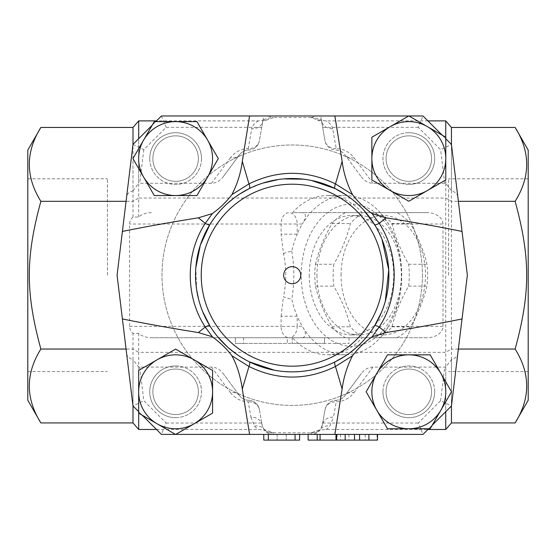 <?xml version="1.0" encoding="UTF-8"?>
<svg xmlns="http://www.w3.org/2000/svg" width="556" height="556" viewBox="0 0 556 556"><rect width="100%" height="100%" fill="white"/><g stroke="black" fill="none" stroke-linecap="round" stroke-linejoin="round"><path stroke-width="0.42" stroke-dasharray="2.78 2.08" d="M27.8 275.192L27.8 178.803L27.8 275.192M107.412 275.192L107.412 178.803L107.412 275.192M528.2 275.192L528.2 178.803L528.2 275.192M448.588 275.192L448.588 178.803L448.588 275.192M315.44 264.26C318.644 250.693 324.176 237.134 332.043 223.575A66.817 47.246 90 0 1 345.436 212.642L378.657 212.642A66.817 47.246 90 0 1 392.043 223.575C395.247 237.134 400.786 250.693 408.653 264.26A66.817 47.246 90 0 1 408.653 286.125C400.786 299.684 395.247 313.243 392.043 326.81A66.817 47.246 90 0 1 378.657 337.742L345.436 337.742A66.817 47.246 90 0 1 332.043 326.81C324.176 313.243 318.644 299.684 315.44 286.125A66.817 47.246 90 0 1 314.8 275.192A66.817 47.246 90 0 1 315.44 264.26L333.76 264.26A66.817 47.246 -90 0 0 333.12 275.192A66.817 47.246 -90 0 0 333.76 286.125C341.627 299.684 347.166 313.243 350.37 326.81A66.817 47.246 -90 0 0 363.756 337.742L396.977 337.742A66.817 47.246 -90 0 0 410.37 326.81C418.237 313.243 423.769 299.684 426.973 286.125A66.817 47.246 -90 0 0 426.973 264.26C423.769 250.693 418.237 237.134 410.37 223.575A66.817 47.246 -90 0 0 396.977 212.642L363.756 212.642A66.817 47.246 -90 0 0 350.37 223.575C347.166 237.134 341.627 250.693 333.76 264.26M316.927 275.192A59.707 42.221 -90 0 0 359.141 334.9A59.707 42.221 -90 0 0 401.362 275.192A59.707 42.221 -90 0 0 359.141 215.485A59.707 42.221 -90 0 0 316.927 275.192M341.05 275.192A59.707 42.221 90 0 1 404.379 223.484A59.707 42.221 90 0 1 404.379 326.9A59.707 42.221 90 0 1 341.05 275.192M408.653 286.125L426.973 286.125M408.653 264.26L426.973 264.26M392.043 223.575L410.37 223.575M392.043 326.81L410.37 326.81M378.657 212.642L396.977 212.642M345.436 212.642L363.756 212.642M332.043 223.575L350.37 223.575M315.44 286.125L333.76 286.125M332.043 326.81L350.37 326.81M345.436 337.742L363.756 337.742M378.657 337.742L396.977 337.742M309.247 275.192A59.707 42.221 -90 0 0 351.461 334.9A59.707 42.221 -90 0 0 375.488 324.287A59.707 42.221 -90 0 0 391.765 257.393A59.707 42.221 -90 0 0 351.461 215.485A59.707 42.221 -90 0 0 309.247 275.192M408.82 181.332A22.747 22.747 0 0 0 428.516 147.215A22.747 22.747 0 0 0 389.124 147.215A22.747 22.747 0 0 0 408.82 181.332A22.747 22.747 0 0 0 428.516 147.215A22.747 22.747 0 0 0 389.124 147.215A22.747 22.747 0 0 0 408.82 181.332A22.747 22.747 0 0 0 428.516 147.215A22.747 22.747 0 0 0 389.124 147.215A22.747 22.747 0 0 0 408.82 181.332A22.747 22.747 0 0 1 389.124 147.215A22.747 22.747 0 0 1 428.516 147.215A22.747 22.747 0 0 1 408.82 181.332M386.072 391.792A22.747 22.747 0 0 0 420.197 411.496A22.747 22.747 0 0 0 420.197 372.096A22.747 22.747 0 0 0 386.072 391.792A22.747 22.747 0 0 0 420.197 411.496A22.747 22.747 0 0 0 420.197 372.096A22.747 22.747 0 0 0 386.072 391.792A22.747 22.747 0 0 0 420.197 411.496A22.747 22.747 0 0 0 420.197 372.096A22.747 22.747 0 0 0 386.072 391.792A22.747 22.747 0 0 1 420.197 372.096A22.747 22.747 0 0 1 420.197 411.496A22.747 22.747 0 0 1 386.072 391.792M175.613 369.052A22.747 22.747 0 0 0 155.909 403.169A22.747 22.747 0 0 0 195.309 403.169A22.747 22.747 0 0 0 175.613 369.052A22.747 22.747 0 0 0 155.909 403.169A22.747 22.747 0 0 0 195.309 403.169A22.747 22.747 0 0 0 175.613 369.052A22.747 22.747 0 0 0 155.909 403.169A22.747 22.747 0 0 0 195.309 403.169A22.747 22.747 0 0 0 175.613 369.052A22.747 22.747 0 0 1 195.309 403.169A22.747 22.747 0 0 1 155.909 403.169A22.747 22.747 0 0 1 175.613 369.052M408.709 115.975L445.78 137.249L445.78 179.922L408.82 201.265L371.86 179.922L371.86 137.249L408.938 115.975M430.163 354.832L451.5 391.792L430.163 428.759L387.483 428.759L366.14 391.792L387.483 354.832L430.163 354.832M175.724 434.41L138.653 413.136L138.653 370.456L175.613 349.112L212.573 370.456L212.573 413.136L175.494 434.41M408.82 184.46A25.875 25.875 0 0 1 382.945 158.585A25.875 25.875 0 0 1 408.82 132.71A25.875 25.875 0 0 1 434.695 158.585A25.875 25.875 0 0 1 408.82 184.46M442.215 135.184L445.78 138.75M382.945 391.792A25.875 25.875 0 0 1 408.82 365.924A25.875 25.875 0 0 1 434.695 391.792A25.875 25.875 0 0 1 408.82 417.667A25.875 25.875 0 0 1 382.945 391.792M432.22 425.194L428.655 428.759M175.613 365.924A25.875 25.875 0 0 1 201.48 391.792A25.875 25.875 0 0 1 175.613 417.667A25.875 25.875 0 0 1 149.738 391.792A25.875 25.875 0 0 1 175.613 365.924M142.211 415.193L138.653 411.628M198.353 158.585A22.747 22.747 0 0 0 164.235 138.889A22.747 22.747 0 0 0 164.235 178.281A22.747 22.747 0 0 0 198.353 158.585A22.747 22.747 0 0 0 164.235 138.889A22.747 22.747 0 0 0 164.235 178.281A22.747 22.747 0 0 0 198.353 158.585A22.747 22.747 0 0 0 164.235 138.889A22.747 22.747 0 0 0 164.235 178.281A22.747 22.747 0 0 0 198.353 158.585A22.747 22.747 0 0 1 164.235 178.281A22.747 22.747 0 0 1 164.235 138.889A22.747 22.747 0 0 1 198.353 158.585M154.269 195.545L132.933 158.585L154.269 121.625L196.949 121.625L218.293 158.585L196.949 195.545L154.269 195.545M201.48 158.585A25.875 25.875 0 0 1 175.613 184.46A25.875 25.875 0 0 1 149.738 158.585A25.875 25.875 0 0 1 175.613 132.71A25.875 25.875 0 0 1 201.48 158.585M152.212 125.19L155.777 121.625M408.82 132.71A25.875 25.875 0 0 0 386.413 171.519A25.875 25.875 0 0 0 431.227 171.519A25.875 25.875 0 0 0 408.82 132.71M434.695 391.792A25.875 25.875 0 0 0 395.886 369.386A25.875 25.875 0 0 0 395.886 414.199A25.875 25.875 0 0 0 434.695 391.792M175.613 417.667A25.875 25.875 0 0 0 198.019 378.858A25.875 25.875 0 0 0 153.206 378.858A25.875 25.875 0 0 0 175.613 417.667M149.738 158.585A25.875 25.875 0 0 0 188.547 180.992A25.875 25.875 0 0 0 188.547 136.178A25.875 25.875 0 0 0 149.738 158.585M223.074 176.912L239.587 154.679C241.846 151.781 244.807 150.252 248.469 150.085A11.37 0.424 88.8 0 1 248.226 148.563C240.894 148.904 234.973 151.962 230.455 157.744A11.37 9.23 -143.4 0 0 239.587 154.679L223.074 176.912A14.011 11.37 126.6 0 1 211.502 183.265L138.687 183.292L138.687 138.715M267.214 119.839C264.441 120.701 262.863 121.43 262.481 122.021L262.918 120.888A11.37 9.813 10 0 1 251.715 128.763L248.226 148.563A11.37 9.813 -170 0 0 259.423 140.689L262.918 120.888C263.711 119.102 267.172 118.011 273.309 117.608L267.214 119.839L258.491 120.888L156.514 120.888M427.918 120.888L325.941 120.888L317.219 119.839L311.124 117.608C317.261 118.011 320.722 119.102 321.514 120.888L325.01 140.689A11.37 9.813 170 0 0 336.206 148.563A11.37 0.424 -88.8 0 1 335.963 150.085C339.626 150.252 342.586 151.781 344.845 154.679L361.358 176.912L344.845 154.679A11.37 11.37 0 0 0 335.963 150.085A11.37 11.37 0 0 1 325.01 140.689A11.37 11.37 0 0 0 335.963 150.085M445.745 429.489L445.745 120.888M451.437 127.456L451.437 201.321L445.745 198.04L138.687 198.04L138.687 120.888M132.995 405.977L117.073 275.192L132.995 144.4L161.428 115.975L423.005 115.975L451.437 144.4L467.353 275.192L451.437 405.977L423.005 434.41L161.428 434.41L132.995 405.977L161.428 434.41L423.005 434.41L451.437 405.977L467.353 275.192L451.437 144.4L423.005 115.975L161.428 115.975L132.995 144.4L117.073 275.192L126.671 353.984C127.115 356.438 129.221 358.321 132.995 359.642L132.995 405.977L143.816 400.709L166.14 423.033L161.428 434.41L132.995 405.977M422.435 275.192A130.215 130.215 0 0 1 227.105 387.963A130.215 130.215 0 0 1 227.105 162.421A130.215 130.215 0 0 1 422.435 275.192A130.215 130.215 0 0 1 227.105 387.963A130.215 130.215 0 0 1 227.105 162.421A130.215 130.215 0 0 1 422.435 275.192M209.82 224.638L216.069 215.645M220.468 210.404L228.613 202.391M234.91 197.338L239.858 193.933M249.241 188.595L262.682 183.146M278.424 179.512L283.511 178.914M303.472 179.178L311.43 180.45M202.558 311.332L198.541 299.058M196.629 289.593L195.844 267.658M345.693 194.663L346.249 195.031M352.038 199.256L354.811 201.522M358.599 204.921L363.895 210.328M249.241 361.782L246.155 360.177M240.894 357.112L237.259 354.714M228.766 348.119L227.036 346.576M217.771 336.853L209.82 325.746M374.612 224.638L381.965 239.282M385.308 301.248L381.36 312.59M335.192 361.782L323.126 366.786M312.444 369.719L300.24 371.526M295.187 371.811L288.314 371.776M283.407 371.457L274.268 370.178M374.612 325.746L368.364 334.74M363.965 339.973L355.819 347.986M349.522 353.039L344.574 356.452M235.355 343.427L287.292 343.427L235.355 343.427L243.563 343.427L235.355 343.427L235.355 337.742L287.292 337.742L287.292 343.427L292.213 343.427L287.292 343.427L287.292 337.742L235.355 337.742L243.563 337.742L235.355 337.742L235.355 343.427M324.454 343.427L292.213 343.427L349.078 343.427L324.454 343.427L324.454 337.742L287.292 337.742L292.213 337.742L292.213 343.427L292.213 337.742L324.454 337.742L324.454 343.427L324.454 337.742L349.078 337.742L324.454 337.742L324.454 343.427M243.563 337.742L243.563 343.427M349.078 337.742L349.078 343.427M325.01 409.689A11.37 11.37 0 0 1 335.963 400.292A11.37 11.37 0 0 0 325.01 409.689L322.306 425.013A11.37 9.813 -170 0 1 333.503 417.139L336.206 401.814C343.538 401.481 349.46 398.423 353.977 392.633A11.37 9.23 36.6 0 0 344.845 395.705C342.586 398.596 339.626 400.125 335.963 400.292A11.37 0.424 -91.2 0 1 336.206 401.814A11.37 9.813 10 0 0 325.01 409.689L322.306 425.013C320.826 430.83 317.094 433.965 311.103 434.41L338.201 434.41L308.135 434.41L308.135 440.095L377.51 440.095M308.135 434.41L423.005 434.41L418.293 423.033L440.616 400.709L451.437 405.977L423.005 434.41M317.233 434.41L317.233 440.095L317.233 434.41M299.608 440.095L263.787 440.095M268.333 434.41L295.062 434.41L263.787 434.41L268.333 434.41L268.333 440.095M277.145 434.41L277.145 440.095L277.145 434.41M286.243 434.41L286.243 440.095L286.243 434.41M295.062 434.41L299.608 434.41L295.062 434.41L295.062 440.095M322.306 425.013L320.464 429.489A11.37 11.37 0 0 1 311.103 434.41L161.428 434.41M151.364 212.642A16.082 11.37 180 0 0 138.687 217.014L132.995 217.014A16.082 11.37 180 0 0 129.59 224.012L129.59 326.365A16.082 11.37 180 0 0 132.995 333.364L138.687 333.364A16.082 11.37 180 0 0 151.364 337.742L289.141 337.742A11.37 8.041 90 0 1 281.1 326.365L297.182 326.365A11.37 8.041 -90 0 1 289.141 337.742L302.568 337.742C306.481 336.491 306.391 332.703 302.311 326.365A79.612 56.295 -90 0 0 345.436 354.797A79.612 56.295 -90 0 0 388.554 326.365C384.384 332.703 378.942 336.498 372.214 337.742L426.918 337.742A16.082 11.37 0 0 0 443 326.365L443 224.012A16.082 11.37 0 0 0 426.918 212.642L292.519 212.642A79.612 56.295 90 0 1 327.338 195.58A79.612 56.295 90 0 1 362.158 212.642L292.519 212.642M443 326.365L388.554 326.365A79.612 56.295 -90 0 0 401.724 275.192A79.612 56.295 -90 0 0 388.554 224.012A79.612 56.295 -90 0 0 345.436 195.58A79.612 56.295 -90 0 0 302.311 224.012C306.398 217.639 306.481 213.851 302.568 212.642M426.918 212.642L372.214 212.642C378.893 213.851 384.342 217.639 388.554 224.012L443 224.012M372.214 212.642L362.158 212.642M129.59 326.365L281.1 326.365L281.1 316.197L297.182 316.197A79.612 56.295 -90 0 0 302.311 326.365L297.182 326.365L297.182 316.197A79.612 56.295 -90 0 1 291.761 299.197A11.37 2.321 -168 0 1 283.456 296.772C286.569 282.344 286.569 267.957 283.456 253.612L281.1 234.187L281.1 224.012A11.37 8.041 90 0 1 289.141 212.642A11.37 8.041 -90 0 1 297.182 224.012L129.59 224.012M283.456 253.612A11.37 2.321 -12 0 1 291.761 251.187A79.612 56.295 -90 0 1 297.182 234.187L297.182 224.012L302.311 224.012A79.612 56.295 -90 0 0 297.182 234.187L281.1 234.187M291.761 251.187C294.527 267.144 294.527 283.15 291.761 299.197M389.964 229.496A71.078 50.262 -90 0 0 334.274 208.396A71.078 50.262 -90 0 0 301.206 275.192A71.078 50.262 -90 0 0 351.461 346.27A71.078 50.262 -90 0 0 401.724 275.192A71.078 50.262 -90 0 0 389.964 229.496M211.502 367.113L230.455 392.633A11.37 9.23 143.4 0 1 239.587 395.705L223.074 373.465A14.011 11.37 -126.6 0 0 211.502 367.113L138.687 367.085L132.995 359.642M156.514 429.489L258.596 429.489L267.832 430.705L273.295 432.693L269.048 432.346A11.37 9.813 170 0 0 273.33 432.888L273.33 434.41C267.339 433.965 263.607 430.83 262.126 425.013L259.423 409.689A11.37 9.813 -10 0 0 248.226 401.814A11.37 0.424 91.2 0 1 248.469 400.292C244.807 400.125 241.846 398.596 239.587 395.705A11.37 11.37 0 0 0 248.469 400.292A11.37 11.37 0 0 1 259.423 409.689A11.37 11.37 0 0 0 248.469 400.292M166.14 127.345L161.428 115.975L263.787 115.975L261.779 127.345L166.14 127.345L143.816 149.668L132.995 144.4L132.995 190.743C129.221 192.056 127.115 193.947 126.671 196.4L117.073 275.192L126.671 353.984M451.437 359.642L451.437 405.977L457.762 353.984C457.317 356.438 455.211 358.321 451.437 359.642L445.745 367.085L372.93 367.113A14.011 11.37 -53.4 0 0 361.358 373.465L344.845 395.705L361.358 373.465M457.762 353.984L467.353 275.192L451.437 144.4L440.616 149.668L418.293 127.345L423.005 115.975L451.437 144.4L451.437 190.743C455.211 192.056 457.317 193.947 457.762 196.4M361.358 176.912A14.011 11.37 53.4 0 0 372.93 183.265L445.745 183.292L451.437 190.743M262.918 120.888L263.787 115.975L320.645 115.975L325.01 140.689M372.93 183.265L353.977 157.744C349.46 151.962 343.538 148.904 336.206 148.563L332.717 128.763A11.37 9.813 -10 0 1 321.514 120.888L320.645 115.975L423.005 115.975M126.671 196.4L132.995 144.4L161.428 115.975M132.995 190.743L138.687 183.292M248.469 150.085A11.37 11.37 0 0 0 259.423 140.689A11.37 11.37 0 0 1 248.469 150.085A11.37 11.37 0 0 0 239.587 154.679M268.117 115.975L273.309 117.608M261.779 127.345L259.423 140.689M353.977 157.744A11.37 9.23 -36.6 0 1 344.845 154.679M445.745 137.228L445.745 183.292M311.124 117.608L316.315 115.975M273.295 432.693L311.103 432.888L320.464 429.489A11.37 9.313 -145.4 0 1 329.826 426.098L333.503 417.139M311.138 432.693L315.384 432.346A9.904 4.948 0 0 0 320.464 429.489M317.212 430.546L325.837 429.489L427.918 429.489M311.103 434.41L311.103 432.888A11.37 9.813 -170 0 0 315.384 432.346M230.455 392.633C234.973 398.423 240.894 401.481 248.226 401.814L250.93 417.139A11.37 9.813 170 0 1 262.126 425.013L259.423 409.689M250.93 417.139L254.599 426.098A11.37 9.313 145.4 0 1 263.968 429.489L262.126 425.013M269.048 432.346A9.904 4.948 0 0 1 263.968 429.489L267.221 430.546M138.687 413.157L138.687 367.085M223.074 373.465L239.587 395.705M335.963 400.292A11.37 11.37 0 0 0 344.845 395.705M445.745 367.085L445.745 411.662M273.33 434.41A11.37 11.37 0 0 1 263.968 429.489M515.134 127.456C530.528 152.08 530.528 176.697 515.134 201.321L451.437 201.321L451.437 349.057L445.745 352.344L138.687 352.344L138.687 429.489M292.519 337.742L362.158 337.742A79.612 56.295 90 0 1 327.338 354.797A79.612 56.295 90 0 1 292.519 337.742L302.568 337.742M151.364 337.742L426.918 337.742M362.158 337.742L372.214 337.742M138.687 217.014L138.687 198.04L132.995 201.321L40.866 201.321C25.472 176.697 25.472 152.08 40.866 127.456M138.687 333.364L138.687 352.344L132.995 349.057L40.866 349.057C25.472 292.567 25.472 257.81 40.866 201.321M132.995 217.014L132.995 127.456M40.866 422.928C25.472 398.304 25.472 373.681 40.866 349.057M27.8 150.092L27.8 400.292M132.995 422.928L132.995 333.364M515.134 201.321C530.528 257.81 530.528 292.567 515.134 349.057C530.528 373.681 530.528 398.304 515.134 422.928M528.2 400.292L528.2 150.092M451.437 422.928L451.437 349.057L515.134 349.057M230.455 157.744L211.502 183.265M258.491 120.888C254.592 123.008 252.334 125.635 251.715 128.763M311.103 117.497L273.33 117.497M335.998 434.41L335.998 440.095M348.904 434.41L348.904 440.095M337.054 434.41L337.054 440.095M365.174 434.41L365.174 440.095M377.031 434.41L377.031 440.095M281.1 316.197L283.456 296.772M139.723 367.113L143.816 400.709M166.14 423.033L261.779 423.033M322.654 423.033L418.293 423.033M440.616 400.709L444.71 367.113M444.71 183.265L440.616 149.668M418.293 127.345L322.654 127.345M143.816 149.668L139.723 183.265M332.717 128.763C332.099 125.635 329.84 123.008 325.941 120.888M353.977 392.633L372.93 367.113M325.837 429.489A19.807 9.904 180 0 0 329.826 426.098M254.599 426.098A19.807 9.904 180 0 0 258.596 429.489M27.8 371.575L107.412 371.575M27.8 178.803L107.412 178.803M528.2 371.575L448.588 371.575M528.2 178.803L448.588 178.803M351.461 334.9L359.141 334.9M351.461 215.485L359.141 215.485M340.55 434.41L340.55 440.095M317.219 119.839L321.952 122.028L321.514 120.888M345.436 354.797L327.338 354.797M345.436 195.58L327.338 195.58"/><path stroke-width="0.83" d="M300.747 275.192A8.528 8.528 0 0 1 287.952 282.58A8.528 8.528 0 0 1 287.952 267.804A8.528 8.528 0 0 1 300.747 275.192M445.78 158.585L445.78 179.922L427.3 190.597A36.96 36.96 0 0 0 427.3 126.573L445.78 137.249L445.78 158.585M408.82 201.265L390.34 190.597A36.96 36.96 0 0 0 427.3 190.597L408.82 201.265M371.86 179.922L371.86 158.585A36.96 36.96 0 0 0 390.34 190.597L371.86 179.922M390.34 126.573L408.82 115.905L427.3 126.573A36.96 36.96 0 0 0 371.86 158.585L371.86 137.249L390.34 126.573M408.82 428.759L387.483 428.759L376.808 410.272A36.96 36.96 0 0 0 440.832 410.272L430.163 428.759L408.82 428.759M366.14 391.792L376.808 373.312A36.96 36.96 0 0 0 376.808 410.272L366.14 391.792M387.483 354.832L408.82 354.832A36.96 36.96 0 0 0 376.808 373.312L387.483 354.832M440.832 373.312L451.5 391.792L440.832 410.272A36.96 36.96 0 0 0 408.82 354.832L430.163 354.832L440.832 373.312M138.653 391.792L138.653 370.456L157.133 359.788A36.96 36.96 0 0 0 157.133 423.804L138.653 413.136L138.653 391.792M175.613 349.112L194.093 359.788A36.96 36.96 0 0 0 157.133 359.788L175.613 349.112M212.573 370.456L212.573 391.792A36.96 36.96 0 0 0 194.093 359.788L212.573 370.456M194.093 423.804L175.613 434.472L157.133 423.804A36.96 36.96 0 0 0 212.573 391.792L212.573 413.136L194.093 423.804M515.134 422.928C530.528 398.304 530.528 373.681 515.134 349.057C530.528 292.567 530.528 257.81 515.134 201.321C530.528 176.697 530.528 152.08 515.134 127.456L528.2 150.092L528.2 400.292L515.134 422.928L451.437 422.928L451.437 405.977L462.029 318.942C440.116 323.425 414.797 327.964 386.079 332.551L372.082 336.79L379.164 327.039C399.159 296.716 399.208 253.731 379.164 223.345L372.082 213.587C364.02 207.673 357.522 201.362 352.573 194.669C347.125 184.245 343.643 173.145 342.135 161.351L334.865 115.975L408.709 115.975M372.082 213.587L386.079 217.827C414.797 222.414 440.116 226.952 462.029 231.442L451.437 144.4L451.437 127.456L515.134 127.456M445.78 138.75L451.437 144.4M451.437 405.977L432.22 425.194M372.082 336.79C364.437 342.308 357.932 348.619 352.573 355.715C347.132 366.105 343.65 377.211 342.135 389.033L334.865 434.41L175.724 434.41M428.655 428.759L423.005 434.41L334.865 434.41M249.568 434.41L242.298 389.033C240.484 376.231 237.002 365.125 231.859 355.715C226.911 349.015 220.405 342.704 212.35 336.79L198.353 332.551C169.636 327.964 144.317 323.425 122.403 318.942L132.995 405.977L132.995 422.928L40.866 422.928L27.8 400.292L27.8 150.092L40.866 127.456C25.472 152.08 25.472 176.697 40.866 201.321C25.472 257.81 25.472 292.567 40.866 349.057C25.472 373.681 25.472 398.304 40.866 422.928M138.653 411.628L132.995 405.977M175.613 121.625L196.949 121.625L207.617 140.105A36.96 36.96 0 0 0 143.601 140.105L154.269 121.625L175.613 121.625M218.293 158.585L207.617 177.065A36.96 36.96 0 0 0 207.617 140.105L218.293 158.585M196.949 195.545L175.613 195.545A36.96 36.96 0 0 0 207.617 177.065L196.949 195.545M143.601 177.065L132.933 158.585L143.601 140.105A36.96 36.96 0 0 0 175.613 195.545L154.269 195.545L143.601 177.065M352.573 194.669L335.47 183.904C306.662 169.795 277.826 169.795 248.963 183.904L231.859 194.669C226.5 201.765 219.995 208.069 212.35 213.587L198.353 217.827C169.636 222.414 144.317 226.952 122.403 231.442L132.995 144.4L152.212 125.19M231.859 194.669C237.301 184.272 240.783 173.166 242.298 161.351L249.568 115.975L161.428 115.975L155.777 121.625M156.514 120.888L138.687 120.888L138.687 138.715M451.437 127.456L445.745 120.888L427.918 120.888M212.35 213.587L205.268 223.345C185.224 253.731 185.273 296.716 205.268 327.039L212.35 336.79M216.069 215.645L220.468 210.404M228.613 202.391L234.91 197.338M239.858 193.933L249.241 188.595A5.685 1.89 63.6 0 0 248.963 183.904L242.298 161.351M262.682 183.146L278.424 179.512M283.511 178.914L303.472 179.178M311.43 180.45L335.192 188.595L345.693 194.663M198.353 332.551L205.268 327.039A5.685 1.3 148.5 0 1 209.82 325.746A96.668 96.668 0 0 0 388.887 275.192A96.668 96.668 0 0 0 265.949 182.16A96.668 96.668 0 0 0 209.82 325.746L202.558 311.332M198.541 299.058L196.629 289.593M195.844 267.658L200.32 245.196L209.82 224.638A5.685 1.3 -148.5 0 1 205.268 223.345L198.353 217.827M346.249 195.031L352.038 199.256M354.811 201.522L358.599 204.921M363.895 210.328L374.612 224.638A5.685 1.3 148.5 0 0 379.164 223.345L386.079 217.827M231.859 355.715L248.963 366.48C277.826 380.589 306.662 380.589 335.47 366.48L352.573 355.715M246.155 360.177L240.894 357.112M237.259 354.714L228.766 348.119M227.036 346.576L217.771 336.853M381.965 239.282L388.741 269.931L385.308 301.248M381.36 312.59L374.612 325.746A5.685 1.3 -148.5 0 1 379.164 327.039L386.079 332.551M323.126 366.786L312.444 369.719M300.24 371.526L295.187 371.811M288.314 371.776L283.407 371.457M274.268 370.178L249.241 361.782A5.685 1.89 116.4 0 1 248.963 366.48L242.298 389.033M368.364 334.74L363.965 339.973M355.819 347.986L349.522 353.039M344.574 356.452L335.192 361.782A5.685 1.89 63.6 0 0 335.47 366.48L342.135 389.033M408.938 115.975L423.005 115.975L442.215 135.184M462.029 318.942L467.353 275.192L462.029 231.442M342.135 161.351L335.47 183.904A5.685 1.89 116.4 0 0 335.192 188.595M334.865 115.975L249.568 115.975M175.494 434.41L161.428 434.41L142.211 415.193M122.403 231.442L117.073 275.192L122.403 318.942M377.51 434.41L377.51 440.095L308.135 440.095L308.135 434.41M317.233 434.41L317.233 440.095M263.787 434.41L263.787 440.095L299.608 440.095L299.608 434.41M445.745 120.888L445.745 137.228M132.995 422.928L138.687 429.489L138.687 413.157M138.687 429.489L156.514 429.489M427.918 429.489L445.745 429.489L445.745 411.662M132.995 144.4L132.995 127.456L40.866 127.456M126.066 201.321L40.866 201.321M458.366 349.057L515.134 349.057M458.366 201.321L515.134 201.321M126.066 349.057L40.866 349.057M132.995 127.456L138.687 120.888M451.437 422.928L445.745 429.489M209.82 325.746A96.668 96.668 0 0 0 388.887 275.192A96.668 96.668 0 0 0 265.949 182.16A96.668 96.668 0 0 0 209.82 325.746M383.195 275.192A90.982 90.982 0 0 1 246.725 353.984A90.982 90.982 0 0 1 246.725 196.4A90.982 90.982 0 0 1 383.195 275.192M335.998 434.41L335.998 440.095M320.082 434.41L320.082 440.095M268.333 434.41L268.333 440.095M295.062 434.41L295.062 440.095M368.899 434.41L368.899 440.095M359.579 434.41L359.579 440.095M354.499 434.41L354.499 440.095M345.186 434.41L345.186 440.095M336.568 434.41L336.568 440.095"/></g></svg>
